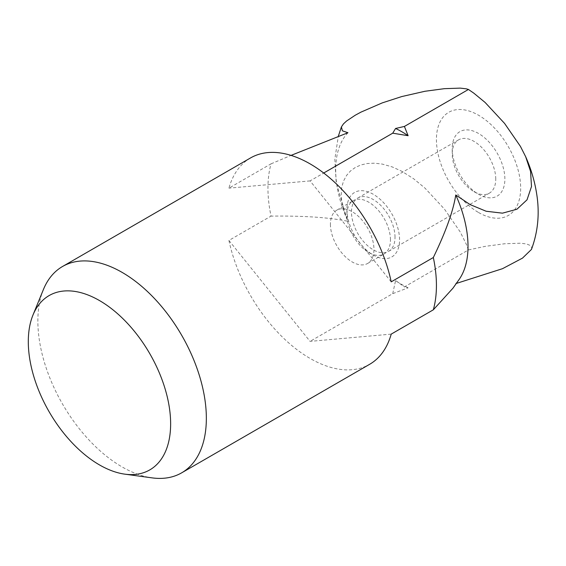 <?xml version="1.0" encoding="UTF-8"?>
<svg xmlns="http://www.w3.org/2000/svg" width="566" height="566" viewBox="0 0 566 566"><rect width="100%" height="100%" fill="white"/><g stroke="black" fill="none" stroke-linecap="round" stroke-linejoin="round"><path stroke-width="0.42" stroke-dasharray="2.83 2.12" d="M43.412 289.516A119.129 68.783 -120 0 0 37.865 321.021A119.129 68.783 -120 0 0 152.162 477.881M250.497 157.964A119.129 68.783 -120 0 0 228.926 188.153L271.043 163.836A119.129 68.783 -120 0 0 267.944 188.188A119.129 68.783 -120 0 0 271.043 216.12L228.926 240.437L310.069 341.376L391.205 334.124M271.043 163.836L291.037 155.395M347.934 132.734A93.574 54.025 -120 0 0 335.68 169.949A93.574 54.025 -120 0 0 347.934 221.32C329.504 217.443 303.878 215.71 271.043 216.12M452.956 288.193L455.757 283.573A93.574 54.025 -120 0 0 459.097 279.505M455.757 283.573L456.302 283.453M531.446 249.443L531.707 247.462L530.441 245.545L526.536 243.946L520.444 243.217L504.568 243.762L485.119 246.373L468.443 249.939L404.407 286.905L408.107 287.825L392.719 293.655L310.069 341.376M392.719 293.655L395.577 280.595A93.574 54.025 -120 0 0 401.846 284.549A93.574 54.025 -120 0 0 408.107 287.825M330.424 224.256A30.783 17.772 -120 0 0 343.859 255.231A30.783 17.772 -120 0 0 367.575 263.48A30.783 17.772 -120 0 0 373.949 249.387A30.783 17.772 -120 0 0 360.514 218.412A30.783 17.772 -120 0 0 336.798 210.163A30.783 17.772 -120 0 0 330.424 224.256M390.455 239.864A30.783 17.772 -120 0 0 377.013 208.882A30.783 17.772 -120 0 0 353.297 200.64A30.783 17.772 -120 0 0 346.923 214.726A30.783 17.772 -120 0 0 368.685 252.429A30.783 17.772 -120 0 0 384.073 253.95A30.783 17.772 -120 0 0 390.455 239.864M346.923 209.462A37.229 21.494 -120 0 0 373.249 255.061A37.229 21.494 -120 0 0 399.568 239.864A37.229 21.494 -120 0 0 373.249 194.265A37.229 21.494 -120 0 0 346.923 209.462L346.923 214.726M495.752 179.068A30.783 17.772 -120 0 0 482.317 148.087A30.783 17.772 -120 0 0 458.594 139.844A30.783 17.772 -120 0 0 452.22 153.938A30.783 17.772 -120 0 0 473.983 191.633A30.783 17.772 -120 0 0 489.378 193.155A30.783 17.772 -120 0 0 495.752 179.068M395.011 237.232A30.783 17.772 -120 0 0 381.576 206.25A30.783 17.772 -120 0 0 357.853 198.008A30.783 17.772 -120 0 0 351.479 212.094A30.783 17.772 -120 0 0 364.914 243.076A30.783 17.772 -120 0 0 388.637 251.318A30.783 17.772 -120 0 0 395.011 237.232M452.22 148.667A37.229 21.494 -120 0 0 478.546 194.265A37.229 21.494 -120 0 0 504.872 179.068A37.229 21.494 -120 0 0 478.546 133.47A37.229 21.494 -120 0 0 452.22 148.667L452.22 153.938M391.205 281.84L310.069 180.901L323.71 173.026M310.069 180.901L228.926 188.153M395.577 280.595L404.407 286.905M468.443 249.939L466.356 244.349L460.271 232.025L444.388 209.024L424.939 188.082L413.64 178.764L401.747 171.243L392.174 166.899L382.291 164.09L374.621 163.178L367.207 163.517L360.931 164.961L355.285 167.479L350.453 171.01L346.569 175.432L343.477 181.155L341.673 187.544L341.142 196.36L342.409 205.5L347.934 221.32M228.926 240.437A119.129 68.783 -120 0 0 369.633 364.313M478.546 212.505A59.564 34.392 -120 0 0 520.663 188.188A59.564 34.392 -120 0 0 478.546 115.231A59.564 34.392 -120 0 0 436.428 139.554A59.564 34.392 -120 0 0 478.546 212.505M336.798 210.163L353.297 200.64M357.853 198.008L458.594 139.844M473.983 191.633L478.546 194.265M388.637 251.318L489.378 193.155M368.685 252.429L373.249 255.061M367.575 263.48L384.073 253.95M347.199 219.7L336.211 182.698L334.831 159.223L338.298 136.342"/><path stroke-width="0.85" d="M124.86 474.159L152.162 477.881A119.129 68.783 -120 0 0 181.672 472.829A119.129 68.783 -120 0 0 206.349 418.288A119.129 68.783 -120 0 0 154.348 298.402A119.129 68.783 -120 0 0 62.543 266.487A119.129 68.783 -120 0 0 43.412 289.516L32.984 315.021A100.649 58.107 -120 0 0 28.3 341.638A100.649 58.107 -120 0 0 124.86 474.159A100.649 58.107 -120 0 0 170.635 423.814A100.649 58.107 -120 0 0 112.379 309.369A100.649 58.107 -120 0 0 32.984 315.021M181.672 472.829L369.633 364.313A119.129 68.783 -120 0 0 391.205 334.124L433.33 309.807A119.129 68.783 -120 0 0 436.428 285.455A119.129 68.783 -120 0 0 433.33 257.523L391.205 281.84A119.129 68.783 -120 0 0 250.497 157.964L62.543 266.487M291.037 155.395L347.934 132.734L342.402 130.824L341.404 126.926L343.477 123.855L346.569 121.011L355.285 115.195L360.931 112.139L382.291 102.878L401.747 96.567L424.939 91.275L444.388 88.671L460.271 88.119L466.356 88.848L468.443 89.463L473.813 93.157L485.119 102.467L504.568 123.409L520.444 146.417L525.651 156.676L530.561 171.42L531.502 186.518L527.031 199.812L516.914 209.25L502.445 213.163L486.13 211.238L470.077 204.574L455.757 194.98C453.267 210.934 445.796 231.784 433.33 257.523M433.33 309.807L452.956 288.193L459.097 279.505A93.574 54.025 -120 0 0 468.011 246.351A93.574 54.025 -120 0 0 455.757 194.98M456.302 283.453L502.481 268.694L522.482 258.131L531.446 249.443C538.054 231.628 539.78 213.035 536.639 193.671C534.658 181.07 531 168.739 525.651 156.676M408.107 135.713A93.574 54.025 -120 0 0 401.846 131.751A93.574 54.025 -120 0 0 395.577 128.475L392.719 133.18L408.107 135.713L404.407 126.437L468.443 89.463M323.71 173.026L392.719 133.18M404.407 126.437L395.577 128.475M338.298 136.342L341.404 126.926"/></g></svg>
